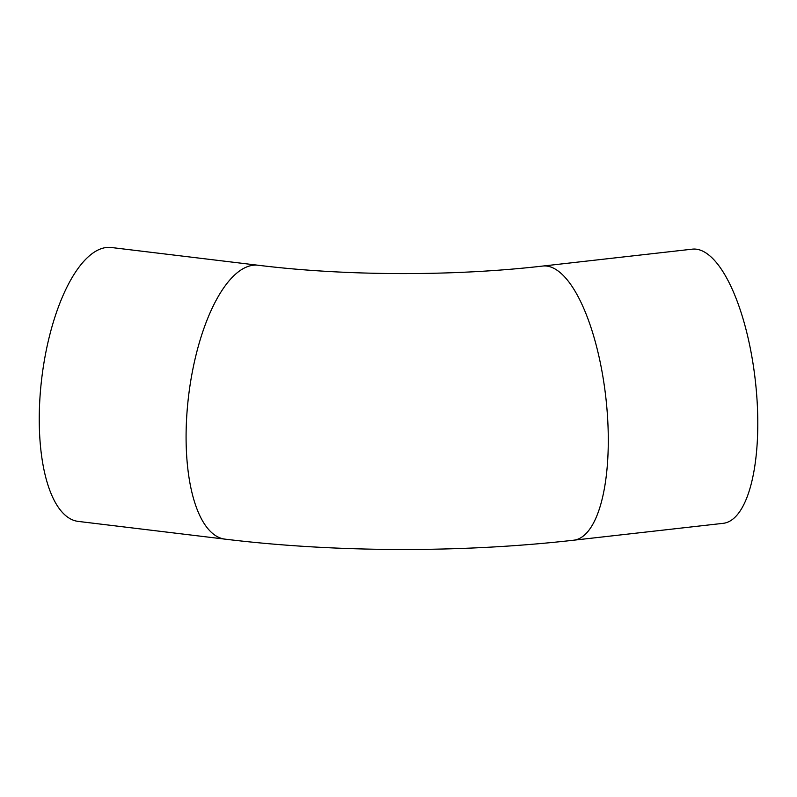 <?xml version="1.0" encoding="UTF-8"?>
<svg xmlns="http://www.w3.org/2000/svg" width="797" height="797" viewBox="0 0 797 797"><rect width="100%" height="100%" fill="white"/><g stroke="black" fill="none" stroke-linecap="round" stroke-linejoin="round"><path stroke-width="1.2" d="M258.178 265.252L111.351 247.508A137.951 53.409 96.9 0 0 94.335 252.111A137.951 53.409 96.9 0 0 39.85 399.327A137.951 53.409 96.9 0 0 78.245 521.407L225.083 539.151C335.417 552.57 461.772 552.929 573.77 540.197A137.951 47.86 83.6 0 0 607.653 418.664A137.951 47.86 83.6 0 0 557.83 270.781A137.951 47.86 83.6 0 0 542.817 266.049C452.995 276.39 345.968 276.061 258.178 265.252A137.951 53.409 96.9 0 0 241.172 269.854A137.951 53.409 96.9 0 0 186.687 417.07A137.951 53.409 96.9 0 0 225.083 539.151M542.817 266.049L692.314 249.162A137.951 47.86 83.6 0 1 707.328 253.894A137.951 47.86 83.6 0 1 757.15 401.788A137.951 47.86 83.6 0 1 723.268 523.32L573.77 540.197"/></g></svg>
